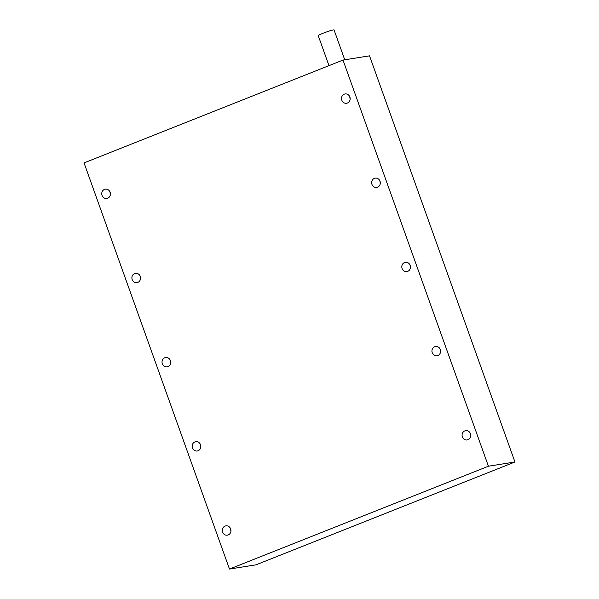 <?xml version="1.0" encoding="UTF-8"?>
<svg xmlns="http://www.w3.org/2000/svg" width="599" height="599" viewBox="0 0 599 599"><rect width="100%" height="100%" fill="white"/><g stroke="black" fill="none" stroke-linecap="round" stroke-linejoin="round"><path stroke-width="0.9" d="M134.633 273.571A4.71 4.32 -99.1 0 0 132.05 279.134A4.71 4.32 -99.1 0 0 136.954 282.646A4.71 4.32 -99.1 0 0 137.8 282.414A4.71 4.32 -99.1 0 0 140.383 276.843A4.71 4.32 -99.1 0 0 135.479 273.339A4.71 4.32 -99.1 0 0 134.633 273.571M140.203 276.289A4.71 4.32 -99.1 0 0 140.54 278.37M374.397 178.352A4.71 4.32 -99.1 0 0 371.814 183.923A4.71 4.32 -99.1 0 0 376.726 187.427A4.71 4.32 -99.1 0 0 377.565 187.195A4.71 4.32 -99.1 0 0 380.148 181.632A4.71 4.32 -99.1 0 0 375.244 178.128A4.71 4.32 -99.1 0 0 374.397 178.352M379.976 181.07A4.71 4.32 -99.1 0 0 380.305 183.159M344.26 94.178A4.71 4.32 -99.1 0 0 341.677 99.741A4.71 4.32 -99.1 0 0 346.581 103.253A4.71 4.32 -99.1 0 0 347.427 103.021A4.71 4.32 -99.1 0 0 350.011 97.457A4.71 4.32 -99.1 0 0 345.106 93.946A4.71 4.32 -99.1 0 0 344.26 94.178M349.831 96.896A4.71 4.32 -99.1 0 0 350.168 98.977M104.496 189.396A4.71 4.32 -99.1 0 0 101.912 194.96A4.71 4.32 -99.1 0 0 106.817 198.464A4.71 4.32 -99.1 0 0 107.663 198.232A4.71 4.32 -99.1 0 0 110.246 192.668A4.71 4.32 -99.1 0 0 105.334 189.164A4.71 4.32 -99.1 0 0 104.496 189.396M110.066 192.107A4.71 4.32 -99.1 0 0 110.396 194.196M328.978 65.635L318.241 35.641A8.408 0.674 -19.7 0 1 324.344 32.75A8.408 0.674 -19.7 0 1 333.351 29.95A8.408 0.674 -19.7 0 1 334.07 29.972L344.747 59.788M410.113 265.245A4.71 4.32 -99.1 0 0 410.442 267.334M404.542 262.534A4.71 4.32 -99.1 0 0 401.959 268.097A4.71 4.32 -99.1 0 0 406.863 271.602A4.71 4.32 -99.1 0 0 407.702 271.369A4.71 4.32 -99.1 0 0 410.293 265.806A4.71 4.32 -99.1 0 0 405.381 262.302A4.71 4.32 -99.1 0 0 404.542 262.534M440.25 349.419A4.71 4.32 -99.1 0 0 440.579 351.508M434.679 346.709A4.71 4.32 -99.1 0 0 432.096 352.272A4.71 4.32 -99.1 0 0 437 355.776A4.71 4.32 -99.1 0 0 437.847 355.544A4.71 4.32 -99.1 0 0 440.43 349.981A4.71 4.32 -99.1 0 0 435.518 346.477A4.71 4.32 -99.1 0 0 434.679 346.709M470.387 433.594A4.71 4.32 -99.1 0 0 470.724 435.683M464.817 430.883A4.71 4.32 -99.1 0 0 462.233 436.446A4.71 4.32 -99.1 0 0 467.145 439.951A4.71 4.32 -99.1 0 0 467.984 439.718A4.71 4.32 -99.1 0 0 470.567 434.155A4.71 4.32 -99.1 0 0 465.663 430.651A4.71 4.32 -99.1 0 0 464.817 430.883M170.348 360.463A4.71 4.32 -99.1 0 0 170.678 362.552M164.77 357.745A4.71 4.32 -99.1 0 0 162.187 363.316A4.71 4.32 -99.1 0 0 167.099 366.82A4.71 4.32 -99.1 0 0 167.937 366.588A4.71 4.32 -99.1 0 0 170.52 361.025A4.71 4.32 -99.1 0 0 165.616 357.521A4.71 4.32 -99.1 0 0 164.77 357.745M200.485 444.638A4.71 4.32 -99.1 0 0 200.815 446.727M194.915 441.927A4.71 4.32 -99.1 0 0 192.324 447.49A4.71 4.32 -99.1 0 0 197.236 450.995A4.71 4.32 -99.1 0 0 198.074 450.762A4.71 4.32 -99.1 0 0 200.665 445.199A4.71 4.32 -99.1 0 0 195.753 441.695A4.71 4.32 -99.1 0 0 194.915 441.927M230.622 528.812A4.71 4.32 -99.1 0 0 230.952 530.901M225.052 526.102A4.71 4.32 -99.1 0 0 222.469 531.665A4.71 4.32 -99.1 0 0 227.373 535.169A4.71 4.32 -99.1 0 0 228.219 534.937A4.71 4.32 -99.1 0 0 230.802 529.374A4.71 4.32 -99.1 0 0 225.89 525.87A4.71 4.32 -99.1 0 0 225.052 526.102M229.477 569.05L255.998 564.827L514.945 461.994L369.523 55.842L343.002 60.065L84.055 162.906L229.477 569.05L488.425 466.217L343.002 60.065M514.945 461.994L488.425 466.217"/></g></svg>
